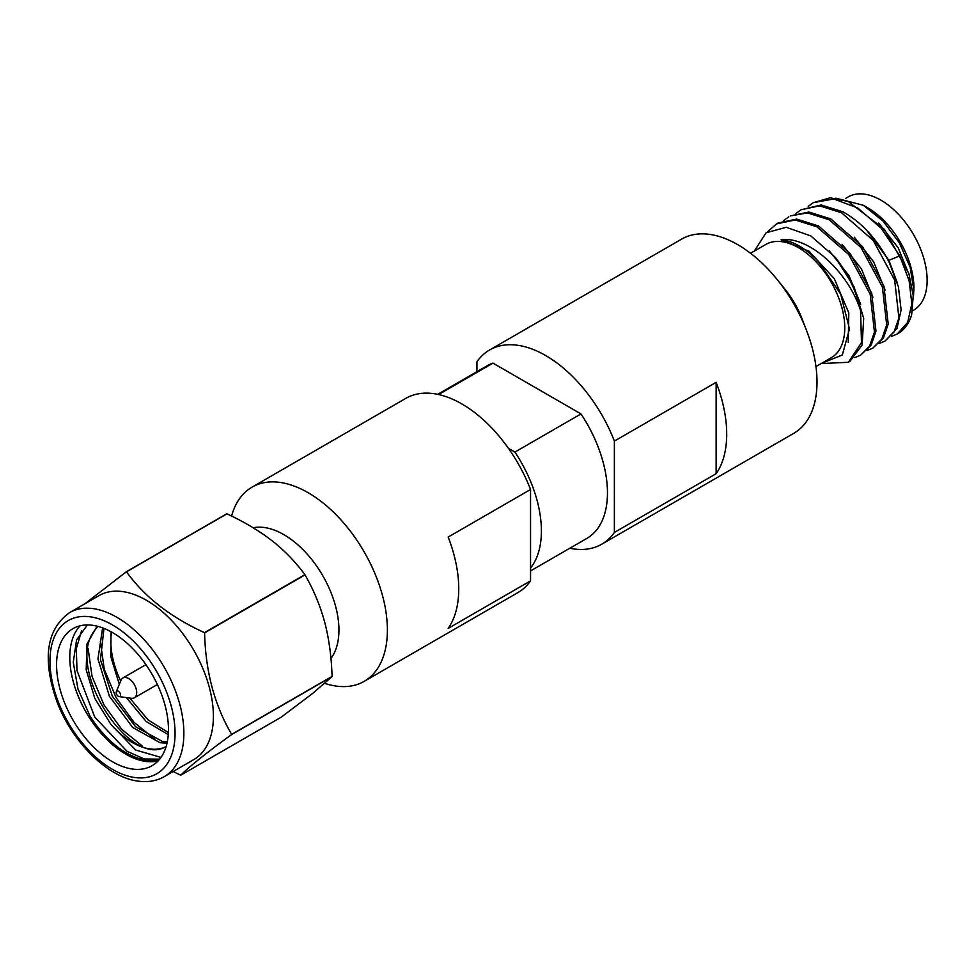 <?xml version="1.0" encoding="UTF-8"?>
<svg xmlns="http://www.w3.org/2000/svg" width="975" height="975" viewBox="0 0 975 975"><rect width="100%" height="100%" fill="white"/><g stroke="black" fill="none" stroke-linecap="round" stroke-linejoin="round"><path stroke-width="1.46" d="M116.171 692.518A3.12 1.804 60 0 1 116.317 691.689A3.12 1.804 60 0 1 118.767 691.519A3.12 1.804 60 0 1 120.571 695.065A3.12 1.804 60 0 1 119.157 696.613A3.12 1.804 60 0 1 116.171 692.518M116.317 691.689L121.022 680.172A11.468 6.618 60 0 1 122.862 677.954A11.468 6.618 60 0 1 131.698 681.025A11.468 6.618 60 0 1 136.707 692.567A11.468 6.618 60 0 1 134.331 697.807A11.468 6.618 60 0 1 131.491 698.295L119.157 696.613M111.552 632.032A69.652 40.207 -120 0 0 120.668 681.037M168.273 734.638L146.201 721.537L126.36 697.6M119.316 684.365L110.833 656.797L111.016 631.727M129.736 698.063L148.078 719.891L168.395 732.615M154.818 739.172L133.977 722.292L116.159 697.759L104.288 669.362L100.352 641.501M102.619 627.876L97.963 658.99L109.407 696.26L132.771 727.533L159.949 742.67L167.017 743.194M167.298 741.914L162.216 741.366L135.525 726.68L112.357 696.284L100.449 659.685L103.984 628.4M97.159 626.194L86.958 644.061L86.19 669.801L94.819 698.453L110.992 724.51A69.652 40.207 -120 0 0 164.568 747.313C128.919 766.496 65.898 669.533 93.819 631.568L97.866 626.364M160.985 757.417L135.647 750.007L110.992 724.51M159.681 759.147L144.215 758.977L126.969 751.25L94.746 717.064L76.976 670.507L76.33 648.582L81.583 630.703M142.582 746.241L121.741 729.349L103.923 704.815L92.052 676.431L88.116 648.57M159.547 759.306A78.122 45.106 60 0 1 145.324 759.976A78.122 45.106 60 0 1 90.017 716.077L77.976 689.008L73.271 662.33L76.574 639.905L87.384 624.951M166.091 746.704L164.568 747.313M158.121 760.914A79.121 45.679 60 0 1 144.861 761.292A79.121 45.679 60 0 1 81.23 702.999A79.121 45.679 60 0 1 80.121 625.804M93.381 625.426A79.121 45.679 60 0 1 159.693 689.703A79.121 45.679 60 0 1 152.076 765.692A79.121 45.679 60 0 1 131.649 768.922A79.121 45.679 60 0 1 65.337 704.645A79.121 45.679 60 0 1 72.954 628.656A79.121 45.679 60 0 1 93.381 625.426M164.263 776.636L193.781 759.598A94.697 54.673 -120 0 0 202.91 668.655A94.697 54.673 -120 0 0 123.532 591.715A94.697 54.673 -120 0 0 99.084 595.579L69.578 612.617C46.178 629.509 42.035 659.392 57.159 702.268C72.345 742.133 107.494 777.002 137.353 781.012C147.457 782.559 156.427 781.097 164.263 776.636A94.697 54.673 -120 0 0 173.392 685.693A94.697 54.673 -120 0 0 94.014 608.753A94.697 54.673 -120 0 0 69.578 612.617M231.623 734.565L332.048 676.589L312.731 693.371L281.19 717.21L180.765 775.186C189.613 766.326 206.566 752.785 231.623 734.565A112.137 64.74 -120 0 0 231.66 734.358C214.524 705.217 205.506 671.385 204.604 632.885A112.137 64.74 -120 0 0 204.445 632.641C170.357 617.041 144.385 596.761 126.531 571.801A112.137 64.74 -120 0 0 126.433 571.789A112.137 64.74 -120 0 0 126.336 571.764L84.971 603.732M173.123 771.517L180.582 775.149A112.137 64.74 -120 0 0 180.68 775.174A112.137 64.74 -120 0 0 180.765 775.186M332.048 676.589A112.137 64.74 -120 0 0 332.085 676.37C331.463 656.614 328.977 638.527 324.663 622.111C320.202 605.646 313.658 589.912 305.029 574.909A112.137 64.74 -120 0 0 304.87 574.665C295.51 561.893 284.554 550.57 272.013 540.723C259.289 530.863 244.262 521.893 226.956 513.825L126.531 571.801M226.956 513.825A112.137 64.74 -120 0 0 226.761 513.788L126.336 571.764M332.085 676.37L231.66 734.358M305.029 574.909L204.604 632.885M304.87 574.665L204.445 632.641M330.939 658.418A77.866 44.96 -120 0 0 338.934 630.033A77.866 44.96 -120 0 0 309.733 557.042A77.866 44.96 -120 0 0 253.11 527.743M324.712 683.365A112.137 64.74 -120 0 0 364.163 681.367A112.137 64.74 -120 0 0 387.392 630.033A112.137 64.74 -120 0 0 338.447 517.177A112.137 64.74 -120 0 0 252.038 487.147A112.137 64.74 -120 0 0 231.587 516.055M364.163 681.367L517.896 592.605A112.137 64.74 -120 0 0 530.558 580.844L448.183 628.4A112.137 64.74 -120 0 0 458.75 588.827A112.137 64.74 -120 0 0 448.183 537.054L530.558 489.487A112.137 64.74 -120 0 0 405.771 398.385L252.038 487.147M530.558 489.487L530.558 580.844M508.45 448.354L514.91 452.071L580.978 413.924A99.669 57.549 60 0 1 586.816 538.432L530.558 570.911M530.558 568.047A99.669 57.549 -120 0 0 514.91 452.071M437.678 394.339L487.147 365.783A99.669 57.549 60 0 1 492.984 363.127L580.978 413.924M438.579 394.534L492.984 363.127M716.138 473.704A112.137 64.74 -120 0 0 716.138 382.346L716.138 473.704L614.384 532.447L614.384 441.09A112.137 64.74 60 0 0 545.659 355.534A112.137 64.74 -120 0 0 489.596 349.988A112.137 64.74 -120 0 0 476.946 361.749L476.946 371.67M614.384 532.447A112.137 64.74 60 0 1 601.733 544.208A112.137 64.74 60 0 1 569.814 548.242M716.138 382.346L614.384 441.09M601.733 544.208L793.784 433.327A112.137 64.74 -120 0 0 806.642 330.732A112.137 64.74 -120 0 0 776.929 279.264A112.137 64.74 -120 0 0 737.722 244.652A112.137 64.74 -120 0 0 681.659 239.094L489.596 349.988M806.642 330.732L802.157 319.032A65.41 37.769 -120 0 0 784.814 289.002L776.929 279.264M815.965 366.563L831.212 357.764A65.41 37.769 60 0 0 841.242 305.346A65.41 37.769 60 0 0 798.513 247.711A65.41 37.769 -120 0 0 765.802 244.469L750.555 253.268M821.498 363.37L842.327 354.997L849.481 328.904L840.669 294.048L818.829 262.117A66.714 38.525 -120 0 0 799.439 246.102A66.714 38.525 -120 0 0 781.121 239.801C808.165 235.67 848.079 271.221 860.559 310.513A77.866 44.96 -120 0 0 835.014 257.059L810.834 235.938L786.252 227.285L766.118 232.745L754.333 251.087M884.995 341.104L896.963 328.563L901.119 309.965L898.402 286.808L889.054 262.043C877.22 239.277 861.863 222.544 843.009 211.843L821.169 204.957L801.011 209.759L819.634 205.847L841.474 212.733L873.21 240.447L894.636 280.02L898.926 317.911L894.051 332L884.995 341.104L879.231 343.48M872.759 348.16L883.35 338.179L888.213 324.09L883.935 286.199L862.509 246.626L830.773 218.912L808.933 212.026L790.298 215.938L807.398 212.903L829.237 219.789L860.974 247.504L882.399 287.089L886.689 324.967L881.814 339.068L872.759 348.16L866.994 350.549M860.523 355.229L871.114 345.247L875.977 331.147L871.699 293.268L850.273 253.695L818.537 225.968L796.697 219.095L778.062 222.995L776.539 223.884L795.161 219.972L817.001 226.858L848.737 254.572L870.163 294.158L874.453 332.036L869.578 346.125L860.523 355.229L854.758 357.606M860.559 310.513L861.498 342.7L848.287 362.298L849.822 361.408L862.119 345.065L863.704 318.337L854.076 286.808L835.014 257.059M795.99 213.428L801.011 209.759M891.467 336.412L897.232 334.035L907.664 322.384L911.832 303.786L909.102 280.617L899.754 255.864L881.242 228.308L857.902 208.089L833.832 198.973L813.247 202.69L830.164 197.791L848.177 201.472L884.447 229.381L908.858 273.463L913.234 295.717L911.649 314.827A77.866 44.96 -120 0 1 897.792 333.706A77.866 44.96 -120 0 1 897.512 333.877M813.247 202.69L808.226 206.359M835.88 198.157L863.35 205.286L867.665 207.772A65.41 37.769 60 0 1 913.928 287.893L913.368 298.557M863.35 205.286L882.936 220.959L899.328 242.751L910.162 267.248L913.928 290.635M909.626 275.998L898.133 247.735L878.792 223.08M897.39 283.067L888.871 260.252L866.556 230.149M912.539 310.806L913.587 310.208A65.41 37.769 -120 0 0 923.618 257.79A65.41 37.769 -120 0 0 880.888 200.143A65.41 37.769 -120 0 0 848.177 196.913L845.41 198.51M885.154 290.123L873.661 261.861L854.319 237.205M872.918 297.192L861.425 268.929L842.083 244.274M860.681 304.261L849.018 275.706L829.372 250.904M848.226 342.383L848.798 312.89L834.295 278.704L809.104 251.282L781.121 239.801M848.287 362.298L823.241 363.468M767.825 231.562L776.539 223.884M783.754 220.496L788.775 216.816M91.126 616.943A88.457 51.078 -120 0 0 53.735 687.936A88.457 51.078 -120 0 0 133.904 777.392A88.457 51.078 -120 0 0 171.295 706.4A88.457 51.078 -120 0 0 91.126 616.943M899.754 255.864L888.298 260.581M134.331 697.807L157.389 684.499M122.862 677.954L145.921 664.645"/></g></svg>
